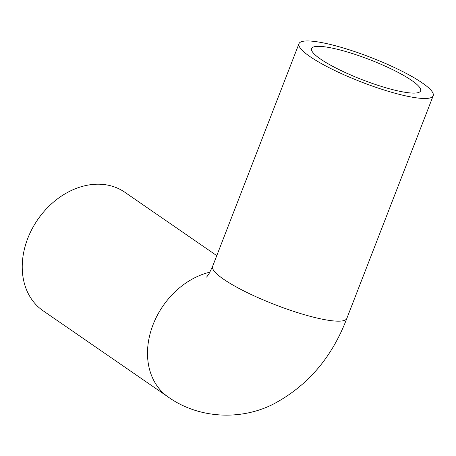 <?xml version="1.0" encoding="UTF-8"?>
<svg xmlns="http://www.w3.org/2000/svg" width="456" height="456" viewBox="0 0 456 456"><rect width="100%" height="100%" fill="white"/><g stroke="black" fill="none" stroke-linecap="round" stroke-linejoin="round"><path stroke-width="0.68" d="M396.247 90.516A58.482 10.693 -158.8 0 1 338.523 69.323A58.482 10.693 -158.8 0 1 311.562 48.575A58.482 10.693 -158.8 0 1 369.958 59.759A58.482 10.693 -158.8 0 1 420.614 90.875A58.482 10.693 -158.8 0 1 396.247 90.516M209.948 272.158A71.98 56.116 -55.4 0 0 151.637 328.628A71.98 56.116 -55.4 0 0 168.315 397.102L43.052 310.735A71.98 56.116 -55.4 0 1 32.188 228.718A71.98 56.116 -55.4 0 1 109.503 185.495A71.98 56.116 -55.4 0 1 124.767 192.21L216.771 255.645M328.975 44.135A71.98 13.161 -158.8 0 1 400.02 70.224A71.98 13.161 -158.8 0 1 433.2 95.754A71.98 13.161 -158.8 0 1 361.329 81.994A71.98 13.161 -158.8 0 1 298.982 43.696A71.98 13.161 -158.8 0 1 328.975 44.135M168.315 397.102C198.303 418.437 239.839 420.74 272.466 404.569C307.076 386.528 331.86 357.817 346.828 318.43A71.98 13.161 -158.8 0 1 274.962 304.671A71.98 13.161 -158.8 0 1 212.61 266.372L208.894 273.976L206.568 277.123M298.982 43.696L212.61 266.372M433.2 95.754L346.828 318.43"/></g></svg>
